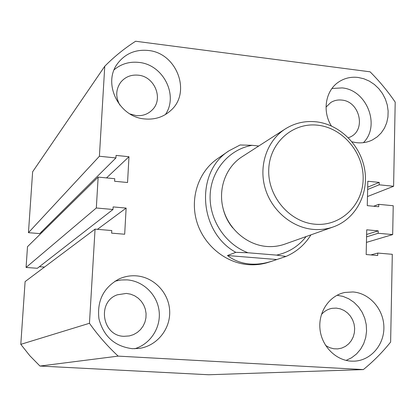 <?xml version="1.0" encoding="UTF-8"?>
<svg xmlns="http://www.w3.org/2000/svg" width="416" height="416" viewBox="0 0 416 416"><rect width="100%" height="100%" fill="white"/><g stroke="black" fill="none" stroke-linecap="round" stroke-linejoin="round"><path stroke-width="0.62" d="M352.061 141.835L356.564 142.688C362.248 143.286 367.552 142.355 372.486 139.901L377.218 136.859L381.248 132.896L384.441 128.159L386.698 122.808L387.941 117.026L388.133 111.015L387.27 104.972L385.377 99.107L382.533 93.61L378.815 88.67L374.364 84.458L369.32 81.115L363.849 78.754L358.145 77.459C351.073 76.622 344.64 78.094 338.837 81.884C325.588 90.334 321.979 111.067 331.365 125.949M363.407 142.652C380.754 125.72 366.808 89.913 342.15 87.911L331.973 88.473M352.94 291.954L344.885 292.458C329.607 295.459 318.339 311.62 319.946 328.708C321.396 345.8 335.504 360.35 351.265 361.145L354.484 361.156C371.072 360.381 384.457 344.495 383.88 326.752C383.51 309.015 369.408 293.093 352.94 291.954M148.346 50.482C135.564 49.244 125.356 53.539 117.718 63.367C102.211 83.054 118.732 117.12 144.674 118.94C155.012 119.881 163.816 116.969 171.075 110.214C191.573 92.066 176.628 52.931 148.346 50.482M165.386 114.577C178.734 95.332 163.197 64.594 139.012 62.426C129.558 61.396 121.285 63.825 114.197 69.706M136.266 275.85C130.312 275.434 124.608 276.458 119.148 278.923C103.615 287.404 96.881 300.695 98.94 318.791C103.563 336.445 114.707 346.414 132.361 348.696L139.412 348.384C157.113 345.857 170.622 328.869 169.671 310.846C168.906 292.817 153.962 277.092 136.266 275.85M134.644 348.754C150.394 344.178 161.044 327.642 159.125 311.21C157.331 294.762 143.348 281.018 127.093 279.874L120.962 279.984L114.951 281.2M229.055 150.769L217.594 158.626C198.749 171.47 189.831 197.491 196.633 221.104C203.377 244.733 225.025 262.86 248.232 264.638C255.211 265.169 261.966 264.389 268.502 262.298L271.747 261.248C264.269 263.64 257.046 264.566 250.068 264.025C241.519 263.318 233.979 260.489 227.453 255.528L235.81 252.34C198.515 231.925 194.964 171.948 229.055 150.769L240.131 144.976L252.184 145.314L258.726 146.026M325.634 345.493L329.56 347.636L333.798 348.78L337.719 348.899L341.702 348.098L345.41 346.398L348.665 343.876L351.317 340.647L353.252 336.872L354.38 332.712L354.656 328.364L354.068 324.028L352.638 319.894L350.438 316.155L347.568 312.978L344.152 310.508L340.345 308.864L336.326 308.11L332.103 308.324C327.855 309.109 324.288 311.199 321.391 314.595M348.421 137.79L350.652 136.802C366.309 129.412 359.518 101.369 341.827 100.09C337.797 99.632 334.105 100.448 330.756 102.528L326.035 107.089M130 113.948L136.094 115.586C142.475 116.158 147.852 114.275 152.214 109.949C163.758 98.998 154.747 76.508 138.31 75.187C131.05 74.511 125.169 76.892 120.671 82.332C115.736 89.456 115.466 97.048 119.865 105.113M126.35 293.42L117.364 294.798C96.725 301.683 102.133 336.102 123.999 336.31L129.355 335.93L133.489 334.62L137.259 332.478L140.514 329.586L143.114 326.082L144.95 322.109L145.948 317.834L146.073 313.435L145.314 309.098L143.712 305.006L141.326 301.324L138.258 298.21L134.638 295.792L130.614 294.169L126.35 293.42M208.692 374.754L39.957 366.049L118.165 356.122L363.35 369.585L208.692 374.754M363.35 369.585C373.438 361.369 382.533 352.191 390.629 342.051L392.298 254.301L377.738 253.068L370.843 254.925M377.738 253.068L377.686 255.502L366.168 254.535L366.725 229.814L378.206 230.854L366.621 234.499M378.206 230.854L378.154 233.272L366.569 236.86M378.154 233.272L392.678 234.577L366.444 242.398M104.759 66.253L99.398 156.255L28.454 232.674L32.63 171.787L104.759 66.253C114.208 56.706 124.493 48.37 135.626 41.246L370.084 71.817C379.387 81.125 387.759 91.229 395.2 102.123L393.598 186.269L379.174 184.798L379.226 182.411L367.822 181.241L367.271 205.634L378.716 206.736L378.763 204.334L393.224 205.738L392.678 234.577M378.763 204.334L373.584 206.242M379.226 182.411L367.692 187.169M379.174 184.798L367.635 189.498M393.598 186.269L367.479 196.534M28.454 232.674L39.681 233.6L115.934 157.94L116.08 155.402L128.981 156.728L106.532 177.913M99.398 156.255L115.934 157.94M41.283 232.008L42.323 232.097M128.981 156.728L127.551 182.515L114.603 181.262L114.748 178.708L98.155 177.096L27.498 246.698L26.073 267.446L96.32 207.99L98.155 177.096M95.061 229.133L89.456 323.284L20.8 344.344L25.1 281.606L95.061 229.133L111.779 230.547L111.628 233.142L124.68 234.239L126.131 208.088L113.131 206.913L112.986 209.487L37.357 268.284L26.073 267.446M112.986 209.487L96.32 207.99M44.47 267.077L39.395 266.698M126.131 208.088L97.443 229.336M20.8 344.344L29.817 355.716L39.957 366.049M89.456 323.284C97.937 335.275 107.51 346.221 118.165 356.122M346.107 360.402L351.629 357.744L356.517 353.969L360.589 349.216L363.688 343.684L365.706 337.574L366.564 331.131L366.241 324.594L364.744 318.214L362.133 312.234L358.509 306.878L354.006 302.344L348.795 298.813L343.075 296.416L337.054 295.251M315.026 224.208C340.491 226.658 362.762 205.343 363.152 179.197C363.912 153.078 343.013 127.988 317.964 125.237C292.932 122.096 269.558 142.615 268.746 169.468C267.55 196.279 289.557 222.165 315.026 224.208M316.41 121.836C339.971 124.535 360.724 145.252 364.718 169.754C368.846 194.23 355.503 219.076 333.398 226.881C326.934 229.154 320.2 229.991 313.196 229.393C291.434 227.51 271.076 209.924 264.904 187.377C258.664 164.84 267.374 140.39 285.298 128.929C294.772 122.985 305.141 120.624 316.41 121.836M285.298 128.929L241.93 156.837C225.711 167.211 217.771 189.098 223.278 209.175C228.727 229.263 246.948 244.863 266.557 246.459C272.87 246.969 278.949 246.194 284.799 244.135L333.398 226.881M310.929 234.858C304.834 244.702 296.52 251.904 285.984 256.448L271.747 261.248M252.184 145.314C229.31 149.157 211.208 170.092 210.153 194.839C208.988 219.565 225.254 244.384 248.035 252.772L276.583 255.117C288.668 252.486 298.516 246.298 306.129 236.558M232.783 227.932C227.921 222.035 224.64 215.358 222.95 207.906M276.546 259.501L227.453 255.528M248.035 252.772L235.81 252.34M285.984 256.448L276.583 255.117"/></g></svg>
